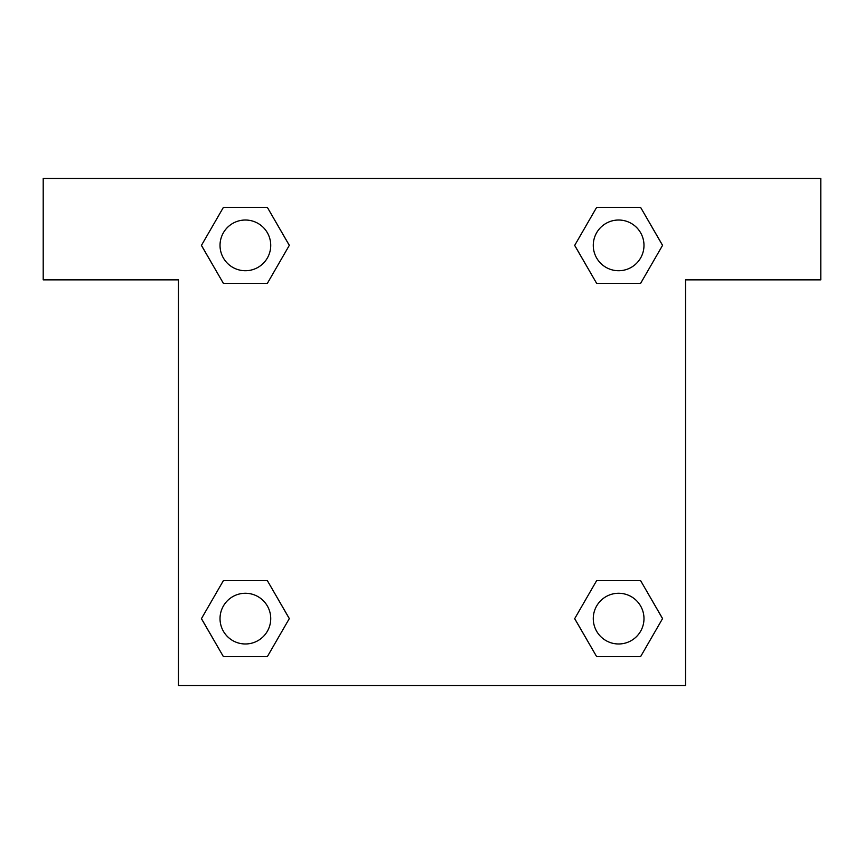 <?xml version="1.0" encoding="UTF-8"?>
<svg xmlns="http://www.w3.org/2000/svg" width="864" height="864" viewBox="0 0 864 864"><rect width="100%" height="100%" fill="white"/><g stroke="black" fill="none" stroke-linecap="round" stroke-linejoin="round"><path stroke-width="1.3" d="M616.205 283.414L640.58 283.414L596.668 283.414L574.7 245.376L596.668 207.338L640.58 207.338L662.548 245.376L640.58 283.414L596.668 283.414L616.205 283.414L596.668 283.414L574.657 245.408M223.42 283.414L267.332 283.414L223.42 283.414L201.452 245.376L223.42 207.338L267.332 207.338L289.3 245.376L267.332 283.414L223.42 283.414L201.409 245.408M247.795 580.586L223.42 580.586L267.332 580.586L289.3 618.624L267.332 656.662L223.42 656.662L201.452 618.624L223.42 580.586L267.332 580.586L247.795 580.586L267.332 580.586L289.343 618.592M640.58 580.586L596.668 580.586L640.58 580.586L662.548 618.624L640.58 656.662L596.668 656.662L574.7 618.624L596.668 580.586L640.58 580.586L662.591 618.592M820.8 178.438L43.2 178.438L43.2 279.86L178.438 279.86L178.438 685.562L685.562 685.562L685.562 279.86L820.8 279.86L820.8 178.438M267.332 207.338L223.42 207.338L267.332 207.338L289.343 245.344M223.42 656.662L267.332 656.662L223.42 656.662L201.409 618.656M596.668 656.662L640.58 656.662L596.668 656.662L574.657 618.656M640.58 207.338L596.668 207.338L640.58 207.338L662.591 245.344M643.982 618.624A25.358 25.358 0 0 0 605.945 596.668A25.358 25.358 0 0 0 605.945 640.58A25.358 25.358 0 0 0 643.982 618.624M270.734 618.624A25.358 25.358 0 0 0 232.697 596.668A25.358 25.358 0 0 0 232.697 640.58A25.358 25.358 0 0 0 270.734 618.624M643.982 245.376A25.358 25.358 0 0 0 605.945 223.42A25.358 25.358 0 0 0 605.945 267.332A25.358 25.358 0 0 0 643.982 245.376M270.734 245.376A25.358 25.358 0 0 0 232.697 223.42A25.358 25.358 0 0 0 232.697 267.332A25.358 25.358 0 0 0 270.734 245.376M596.668 580.586L616.205 580.586M267.332 283.414L247.795 283.414"/></g></svg>
